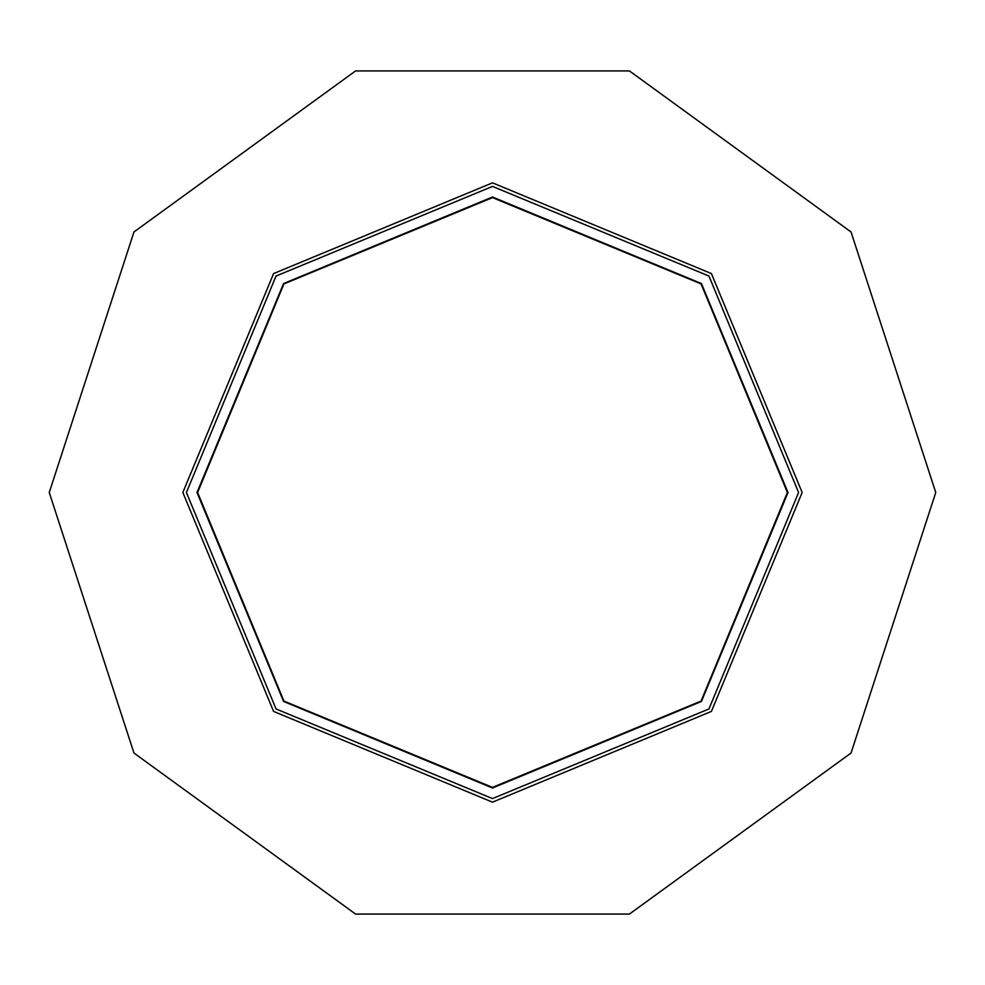 <?xml version="1.0" encoding="UTF-8"?>
<svg xmlns="http://www.w3.org/2000/svg" width="985" height="985" viewBox="0 0 985 985"><rect width="100%" height="100%" fill="white"/><g stroke="black" fill="none" stroke-linecap="round" stroke-linejoin="round"><path stroke-width="1.48" d="M802.184 492.5L711.478 273.522L492.5 182.816L273.522 273.522L182.816 492.5L273.522 711.478L492.5 802.184L711.478 711.478L802.184 492.5M788 492.5L701.455 283.545L492.5 197L283.545 283.545L197 492.5L283.545 701.455L492.5 788L701.455 701.455L788 492.5M49.25 492.5L133.898 753.033L355.523 914.055L629.477 914.055L851.102 753.033L935.75 492.5L851.102 231.968L629.477 70.945L355.523 70.945L133.898 231.968L49.25 492.5M197.591 492.5L283.963 283.963L492.5 197.591L701.037 283.963L787.409 492.5L701.037 701.037L492.5 787.409L283.963 701.037L197.591 492.5M798.638 492.5L708.978 276.022L492.5 186.362L276.022 276.022L186.362 492.5L276.022 708.978L492.5 798.638L708.978 708.978L798.638 492.5"/></g></svg>

